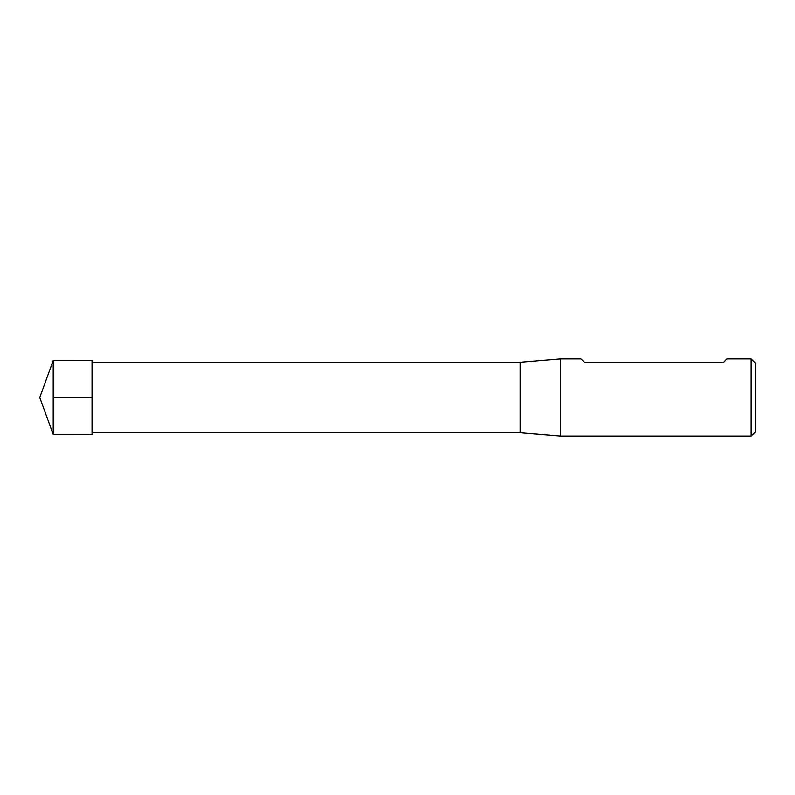 <?xml version="1.0" encoding="UTF-8"?>
<svg xmlns="http://www.w3.org/2000/svg" width="795" height="795" viewBox="0 0 795 795"><rect width="100%" height="100%" fill="white"/><g stroke="black" fill="none" stroke-linecap="round" stroke-linejoin="round"><path stroke-width="1.19" d="M751.195 436.117L751.195 358.883L726.869 358.883L723.659 362.331L584.633 362.331L580.936 358.883L560.664 358.883L560.664 436.117L751.195 436.117L755.25 432.063L755.25 362.937L751.195 358.883M92.041 362.232L520.129 362.232L520.129 432.768L560.664 436.117M53.215 397.5L53.215 434.507L92.041 434.497L92.041 360.503L53.215 360.493L53.215 397.5L92.041 397.5M92.041 432.768L520.129 432.768M520.129 362.232L560.664 358.883M53.215 360.493L39.75 397.5L53.215 434.507"/></g></svg>
